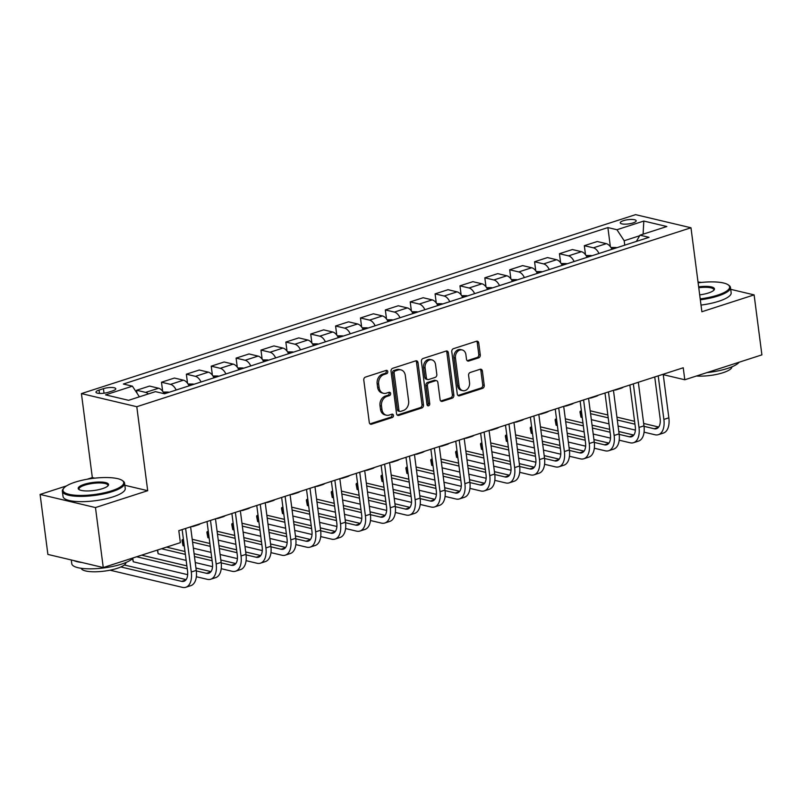 <?xml version="1.0" encoding="UTF-8"?>
<svg xmlns="http://www.w3.org/2000/svg" width="802" height="802" viewBox="0 0 802 802"><rect width="100%" height="100%" fill="white"/><g stroke="black" fill="none" stroke-linecap="round" stroke-linejoin="round"><path stroke-width="1.2" d="M387.767 371.607A1.724 1.363 103.3 0 0 386.193 370.394L365.431 377.1A2.466 1.945 103.3 0 0 363.787 380.088L369.291 422.474A2.466 1.945 103.3 0 0 370.684 424.248A2.466 1.945 103.3 0 0 371.557 424.198L392.308 417.501A1.724 1.363 103.3 0 0 391.877 414.203L389.191 415.075A7.88 6.226 103.3 0 1 386.394 415.205A7.88 6.226 103.3 0 1 381.963 409.551L381.501 406.023A7.88 6.226 103.3 0 1 386.775 396.469L389.461 395.597A1.724 1.363 103.3 0 0 389.03 392.298L386.343 393.17A7.88 6.226 103.3 0 1 383.546 393.301A7.88 6.226 103.3 0 1 379.115 387.647L378.664 384.118A7.88 6.226 103.3 0 1 383.927 374.564L386.614 373.692A1.724 1.363 103.3 0 0 387.767 371.607M383.546 393.301L382.053 392.94A7.88 6.226 103.3 0 1 377.622 387.296L377.161 383.757A7.88 6.226 103.3 0 1 382.434 374.203L385.12 373.341A1.724 1.363 103.3 0 0 385.973 370.464M369.973 423.867A2.466 1.945 103.3 0 0 370.053 423.847L390.805 417.15A1.724 1.363 103.3 0 0 391.657 414.273M386.394 415.205L384.9 414.845A7.88 6.226 103.3 0 1 380.469 409.2L380.008 405.662A7.88 6.226 103.3 0 1 385.281 396.108L387.967 395.246A1.724 1.363 103.3 0 0 388.82 392.368M623.425 220.67A8.03 2.125 -7.4 0 0 620.247 222.846A8.03 2.125 -7.4 0 0 624.778 224.159A8.03 2.125 -7.4 0 0 632.999 222.946A8.03 2.125 -7.4 0 0 636.176 220.771A8.03 2.125 -7.4 0 0 631.645 219.457A8.03 2.125 -7.4 0 0 623.425 220.67M478.634 357.852A2.466 1.945 103.3 0 0 480.278 354.865L478.734 342.965A2.466 1.945 103.3 0 0 477.35 341.201A2.466 1.945 103.3 0 0 476.478 341.241L453.431 348.69A2.466 1.945 103.3 0 0 451.777 351.667L457.28 394.063A2.466 1.945 103.3 0 0 458.674 395.827A2.466 1.945 103.3 0 0 459.546 395.787L482.593 388.348A2.466 1.945 103.3 0 0 484.238 385.361L482.373 370.995A2.466 1.945 103.3 0 0 480.989 369.231A2.466 1.945 103.3 0 0 480.117 369.271L470.253 372.459A2.466 1.945 103.3 0 0 468.599 375.436L469.531 382.564A6.586 5.203 103.3 0 1 462.784 390.664A6.586 5.203 103.3 0 1 459.075 385.942L455.456 358.033A6.586 5.203 103.3 0 1 462.203 349.933A6.586 5.203 103.3 0 1 465.902 354.654L466.503 359.306A2.466 1.945 103.3 0 0 467.897 361.07A2.466 1.945 103.3 0 0 468.769 361.03L478.634 357.852L477.13 357.492A2.466 1.945 103.3 0 0 478.784 354.504L477.24 342.614A2.466 1.945 103.3 0 0 476.548 341.221M701.88 311.747L754.111 294.885L761.9 354.865L684.798 379.767L683.234 367.767L178.806 530.653L180.37 542.653L103.257 567.545L95.468 507.566L147.698 490.694L136.791 406.714L690.973 227.768L701.88 311.747M417.992 362.584A2.466 1.945 103.3 0 0 416.609 360.82A2.466 1.945 103.3 0 0 415.727 360.86L392.679 368.298A2.466 1.945 103.3 0 0 391.035 371.286L396.539 413.682A2.466 1.945 103.3 0 0 397.922 415.446A2.466 1.945 103.3 0 0 398.805 415.406L421.852 407.957A2.466 1.945 103.3 0 0 423.496 404.98L417.992 362.584L416.489 362.223A2.466 1.945 103.3 0 0 415.807 360.83M423.055 358.494L446.102 351.055A2.466 1.945 103.3 0 1 446.975 351.005A2.466 1.945 103.3 0 1 448.358 352.78L453.872 395.165A2.466 1.945 103.3 0 1 452.218 398.153L442.353 401.341A2.466 1.945 103.3 0 1 441.481 401.381A2.466 1.945 103.3 0 1 440.097 399.617L437.862 382.424A2.466 1.945 103.3 0 0 436.478 380.659A2.466 1.945 103.3 0 0 435.606 380.699L429.06 382.815A2.466 1.945 103.3 0 0 427.416 385.792L429.742 403.697A1.724 1.363 103.3 0 1 427.005 404.579L421.411 361.481A2.466 1.945 103.3 0 1 423.055 358.494M108.32 392.278L112.701 390.865A7.779 2.055 -7.4 0 0 115.779 388.759A7.779 2.055 -7.4 0 0 111.388 387.486A7.779 2.055 -7.4 0 0 103.428 388.669L99.047 390.083A7.779 2.055 -7.4 0 0 95.969 392.178A7.779 2.055 -7.4 0 0 100.36 393.451A7.779 2.055 -7.4 0 0 108.32 392.278M136.791 406.714L81.423 393.592L635.605 214.645L690.973 227.768M610.372 246.705L607.886 227.578L123.358 384.028L132.41 386.173L105.543 394.855L128.591 400.318L155.458 391.637L164.51 393.782L649.039 237.332L639.986 235.186L636.367 241.422M607.886 227.578L616.938 229.723L643.806 221.051L666.843 226.515L639.986 235.186M66.516 485.902L40.1 494.433L95.468 507.566M40.1 494.433L47.889 554.423L103.257 567.545M754.111 294.885L730.712 289.342M701.519 282.414L698.011 281.993M94.796 478.152L92.33 477.571L87.177 479.235M92.33 477.571L81.423 393.592M663.244 374.664L684.798 379.767M639.665 235.738L624.177 240.74L624.748 245.171M132.41 386.173L139.398 396.82M136.982 393.14L136.601 390.253L145.663 392.399A10.035 5.544 72.1 0 1 148.35 393.932M164.139 393.702A10.035 5.544 72.1 0 0 158.595 388.228L149.543 386.073L136.601 390.253M162.656 391.276L161.483 382.223L170.535 384.369A10.035 5.544 72.1 0 1 176.169 390.023M189.102 385.842A10.035 5.544 72.1 0 0 183.468 380.188L174.415 378.043L161.483 382.223M187.528 383.246L186.355 374.193L195.407 376.338A10.035 5.544 72.1 0 1 201.041 381.993M213.974 377.812A10.035 5.544 72.1 0 0 208.34 372.158L199.287 370.013L186.355 374.193M212.4 375.216L211.227 366.163L220.279 368.308A10.035 5.544 72.1 0 1 225.913 373.963M238.846 369.782A10.035 5.544 72.1 0 0 233.212 364.128L224.159 361.983L211.227 366.163M237.272 367.186L236.099 358.123L245.151 360.268A10.035 5.544 72.1 0 1 250.785 365.923M263.718 361.752A10.035 5.544 72.1 0 0 258.084 356.098L249.031 353.953L236.099 358.123M262.144 359.156L260.971 350.093L270.023 352.238A10.035 5.544 72.1 0 1 275.657 357.892M288.59 353.722A10.035 5.544 72.1 0 0 282.956 348.068L273.903 345.923L260.971 350.093M287.016 351.116L285.843 342.063L294.895 344.208A10.035 5.544 72.1 0 1 300.529 349.862M313.462 345.692A10.035 5.544 72.1 0 0 307.828 340.038L298.775 337.893L285.843 342.063M311.898 343.086L310.715 334.033L319.767 336.178A10.035 5.544 72.1 0 1 325.401 341.832M338.334 337.652A10.035 5.544 72.1 0 0 332.7 331.998L323.647 329.853L310.715 334.033M336.77 335.056L335.587 326.003L344.639 328.148A10.035 5.544 72.1 0 1 350.273 333.802M363.216 329.622A10.035 5.544 72.1 0 0 357.582 323.968L348.529 321.823L335.587 326.003M361.642 327.026L360.459 317.973L369.522 320.118A10.035 5.544 72.1 0 1 375.146 325.772M388.088 321.592A10.035 5.544 72.1 0 0 382.454 315.938L373.401 313.793L360.459 317.973M386.514 318.995L385.341 309.933L394.394 312.088A10.035 5.544 72.1 0 1 400.028 317.742M412.96 313.562A10.035 5.544 72.1 0 0 407.326 307.908L398.273 305.762L385.341 309.933M411.386 310.965L410.213 301.903L419.266 304.048A10.035 5.544 72.1 0 1 424.9 309.702M437.832 305.532A10.035 5.544 72.1 0 0 432.198 299.878L423.145 297.732L410.213 301.903M436.258 302.925L435.085 293.873L444.138 296.018A10.035 5.544 72.1 0 1 449.772 301.672M462.704 297.502A10.035 5.544 72.1 0 0 457.07 291.848L448.017 289.702L435.085 293.873M461.13 294.895L459.957 285.843L469.01 287.988A10.035 5.544 72.1 0 1 474.644 293.642M487.576 289.462A10.035 5.544 72.1 0 0 481.942 283.808L472.889 281.662L459.957 285.843M486.002 286.865L484.829 277.813L493.882 279.958A10.035 5.544 72.1 0 1 499.516 285.612M512.448 281.432A10.035 5.544 72.1 0 0 506.814 275.778L497.761 273.632L484.829 277.813M510.874 278.835L509.701 269.783L518.754 271.928A10.035 5.544 72.1 0 1 524.388 277.582M537.32 273.402A10.035 5.544 72.1 0 0 531.686 267.748L522.633 265.602L509.701 269.783M535.756 270.805L534.573 261.753L543.626 263.898A10.035 5.544 72.1 0 1 549.26 269.552M562.192 265.372A10.035 5.544 72.1 0 0 556.568 259.718L547.505 257.572L534.573 261.753M560.628 262.775L559.445 253.713L568.498 255.858A10.035 5.544 72.1 0 1 574.132 261.512M587.074 257.342A10.035 5.544 72.1 0 0 581.44 251.688L572.387 249.542L559.445 253.713M585.5 254.745L584.327 245.683L593.38 247.828A10.035 5.544 72.1 0 1 599.004 253.482M611.946 249.312A10.035 5.544 72.1 0 0 606.312 243.658L597.259 241.512L584.327 245.683M624.177 240.74L616.938 229.723M643.806 221.051L643.104 234.174M147.698 490.694L124.841 485.28M397.221 415.075A2.466 1.945 103.3 0 0 397.301 415.045L420.348 407.606A2.466 1.945 103.3 0 0 422.002 404.619L416.489 362.223M395.256 370.905A1.724 1.363 103.3 0 0 394.103 372.99L398.935 410.203A1.724 1.363 103.3 0 0 400.519 411.416L403.356 410.494A7.88 6.226 103.3 0 0 408.619 400.94L405.321 375.506A7.88 6.226 103.3 0 0 400.89 369.852A7.88 6.226 103.3 0 0 398.093 369.993L395.256 370.905L393.762 370.544A1.724 1.363 103.3 0 0 392.609 372.639L394.103 372.99M399.907 411.446L398.414 411.085A1.724 1.363 103.3 0 1 397.441 409.852L392.609 372.639M400.89 369.852L399.396 369.501A7.88 6.226 103.3 0 0 396.599 369.632L398.093 369.993M393.762 370.544L396.599 369.632M440.779 401.01A2.466 1.945 103.3 0 0 440.859 400.98L450.724 397.802A2.466 1.945 103.3 0 0 452.368 394.815L446.864 352.419A2.466 1.945 103.3 0 0 446.183 351.025M436.478 380.659L434.985 380.298A2.466 1.945 103.3 0 0 434.113 380.338L427.566 382.454A2.466 1.945 103.3 0 0 425.922 385.441L428.238 403.346L429.742 403.697M427.296 405.341A1.724 1.363 103.3 0 0 428.238 403.346M435.546 364.579A6.586 5.203 103.3 0 0 431.837 359.857A6.586 5.203 103.3 0 0 425.1 367.958L426.373 377.792A2.466 1.945 103.3 0 0 427.757 379.557A2.466 1.945 103.3 0 0 428.629 379.516L435.175 377.401A2.466 1.945 103.3 0 0 436.819 374.414L435.546 364.579M431.837 359.857L430.343 359.507A6.586 5.203 103.3 0 0 423.596 367.597L425.1 367.958M427.757 379.557L426.263 379.196A2.466 1.945 103.3 0 1 424.88 377.431L423.596 367.597M467.195 360.7A2.466 1.945 103.3 0 0 467.275 360.679L477.13 357.492M462.203 349.933L460.699 349.582A6.586 5.203 103.3 0 0 453.962 357.672L455.456 358.033M462.784 390.664L461.29 390.313A6.586 5.203 103.3 0 1 457.581 385.582L453.962 357.672M457.972 395.456A2.466 1.945 103.3 0 0 458.052 395.436L481.1 387.998A2.466 1.945 103.3 0 0 482.744 385.01L480.879 370.644A2.466 1.945 103.3 0 0 480.197 369.251M109.994 570.192L182.395 587.355A18.817 10.406 -107.9 0 0 185.843 587.264A18.817 10.406 -107.9 0 0 191.287 572.016L185.623 528.448M185.843 587.264L190.816 585.661A18.817 10.406 -107.9 0 0 196.259 570.412L190.605 526.844M182.144 529.571L187.548 571.134A12.541 6.937 72.1 0 1 183.919 581.3A12.541 6.937 72.1 0 1 181.623 581.36L120.851 566.954M186.104 579.635L124.31 564.989M163.197 392.058L168.32 392.078A6.647 3.679 72.1 0 1 168.991 392.338M165.032 393.612L164.099 393.632M188.069 384.018L193.192 384.048A6.647 3.679 72.1 0 1 193.863 384.308M189.904 385.582L188.981 385.602M191.307 526.613A18.817 10.406 -107.9 0 0 193.503 526.343L198.485 524.739A18.817 10.406 -107.9 0 0 200.43 523.676M193.503 526.343A18.817 10.406 -107.9 0 0 195.447 525.28M212.951 375.988L218.064 376.018A6.647 3.679 72.1 0 1 218.735 376.278M214.776 377.552L213.853 377.572M216.179 518.583A18.817 10.406 -107.9 0 0 218.375 518.313L223.357 516.709A18.817 10.406 -107.9 0 0 225.302 515.636M218.375 518.313A18.817 10.406 -107.9 0 0 220.319 517.25M196.35 576.728L207.277 579.325A18.817 10.406 -107.9 0 0 210.715 579.234A18.817 10.406 -107.9 0 0 216.159 563.986L210.495 520.418M210.715 579.234L215.688 577.63A18.817 10.406 -107.9 0 0 221.131 562.382L215.477 518.814M207.016 521.541L212.42 563.104A12.541 6.937 72.1 0 1 208.791 573.27A12.541 6.937 72.1 0 1 206.495 573.32L196.32 570.914M210.976 571.605L195.949 568.037M186.866 565.881L141.623 555.164M187.237 568.758L136.641 556.768M132.831 558.332L133.272 561.781L132.53 558.623M133.272 561.781L187.668 574.673M221.222 568.698L232.149 571.295A18.817 10.406 -107.9 0 0 235.587 571.204A18.817 10.406 -107.9 0 0 241.031 555.956L235.377 512.388M235.587 571.204L240.57 569.6A18.817 10.406 -107.9 0 0 246.003 554.352L240.349 510.784M231.888 513.511L237.292 555.064A12.541 6.937 72.1 0 1 233.663 565.23A12.541 6.937 72.1 0 1 231.367 565.29L221.192 562.884M235.848 563.565L220.821 560.007M211.738 557.851L194.084 553.671M184.991 551.515L166.495 547.124M212.109 560.728L194.455 556.548M185.372 554.393L161.523 548.738M157.663 549.982L158.144 553.751L157.342 550.082M158.144 553.751L186.144 560.387M195.237 562.543L212.54 566.643M246.094 560.668L257.021 563.255A18.817 10.406 -107.9 0 0 260.46 563.174A18.817 10.406 -107.9 0 0 265.903 547.926L260.249 504.358M260.46 563.174L265.442 561.56A18.817 10.406 -107.9 0 0 270.875 546.312L265.221 502.744M256.77 505.481L262.164 547.034A12.541 6.937 72.1 0 1 258.535 557.2A12.541 6.937 72.1 0 1 256.239 557.26L246.064 554.854M260.73 555.535L245.703 551.976M236.61 549.821L218.956 545.641M209.873 543.485L192.219 539.295M183.417 539.345L182.244 539.716L183.016 545.721L184.28 546.022M236.981 552.698L219.327 548.508M210.244 546.352L192.59 542.172M183.508 540.017L182.244 539.716L182.024 540.578L183.016 545.721M193.372 548.167L211.026 552.357M220.109 554.513L237.412 558.613M237.823 367.958L242.936 367.978A6.647 3.679 72.1 0 1 243.607 368.248M239.658 369.522L238.725 369.532M241.051 510.553A18.817 10.406 -107.9 0 0 243.257 510.283L248.229 508.679A18.817 10.406 -107.9 0 0 250.174 507.606M243.257 510.283A18.817 10.406 -107.9 0 0 245.201 509.21M270.966 552.638L281.893 555.225A18.817 10.406 -107.9 0 0 285.342 555.144A18.817 10.406 -107.9 0 0 290.775 539.896L285.121 496.328M285.342 555.144L290.314 553.53A18.817 10.406 -107.9 0 0 295.748 538.282L290.093 494.714M281.642 497.451L287.036 539.004A12.541 6.937 72.1 0 1 283.407 549.169A12.541 6.937 72.1 0 1 281.111 549.23L270.936 546.814M285.602 547.505L270.575 543.946M261.482 541.791L243.828 537.611M234.745 535.455L217.091 531.265M208.289 531.305L207.116 531.686L207.898 537.691L209.152 537.982M261.853 544.668L244.209 540.478M235.116 538.322L217.462 534.142M208.38 531.987L207.116 531.686L206.896 532.548L207.898 537.691M218.244 540.137L235.898 544.327M244.981 546.483L262.284 550.583M75.117 482.162A30.616 8.11 -7.4 0 0 63.889 488.067A30.616 8.11 -7.4 0 0 76.601 495.325A30.616 8.11 -7.4 0 0 111.628 490.814A30.616 8.11 -7.4 0 0 122.275 480.488A30.616 8.11 -7.4 0 0 75.117 482.162M122.275 480.488L123.077 481.06A31.368 8.311 172.6 0 1 124.571 483.165A31.368 8.311 172.6 0 1 112.17 491.636A31.368 8.311 172.6 0 1 80.04 496.378A31.368 8.311 172.6 0 1 62.355 491.245A31.368 8.311 172.6 0 1 63.258 488.829L63.889 488.067M84.24 484.328A15.308 4.05 172.6 0 1 101.754 482.072A15.308 4.05 172.6 0 1 108.11 485.691A15.308 4.05 172.6 0 1 102.496 488.649A15.308 4.05 172.6 0 1 78.917 489.491A15.308 4.05 172.6 0 1 84.24 484.328M107.729 486.082A14.556 3.85 -7.4 0 0 107.899 485.33A14.556 3.85 -7.4 0 0 99.689 482.954A14.556 3.85 -7.4 0 0 84.781 485.15A14.556 3.85 -7.4 0 0 79.027 489.08A14.556 3.85 -7.4 0 0 79.378 489.761M133.212 557.871A31.368 8.311 172.6 0 1 121.583 564.107A31.368 8.311 172.6 0 1 89.453 568.839A31.368 8.311 172.6 0 1 71.769 563.706L71.288 559.966M81.834 562.473A31.368 8.311 172.6 0 1 73.774 560.558M126.004 562.483A22.586 5.985 172.6 0 1 117.062 568.377A22.586 5.985 172.6 0 1 94.275 571.796A22.586 5.985 172.6 0 1 81.233 568.297M124.571 483.165L125.252 488.448A31.368 8.311 172.6 0 1 112.851 496.919A31.368 8.311 172.6 0 1 80.731 501.661A31.368 8.311 172.6 0 1 63.047 496.528L62.355 491.245M700.206 298.895A30.616 8.11 -7.4 0 0 717.539 295.166A30.616 8.11 -7.4 0 0 728.186 284.84A30.616 8.11 -7.4 0 0 698.121 282.815M728.186 284.84L728.988 285.412A31.368 8.311 172.6 0 1 730.482 287.517A31.368 8.311 172.6 0 1 718.081 295.988A31.368 8.311 172.6 0 1 700.326 299.808M698.642 286.835A15.308 4.05 172.6 0 1 714.021 290.043A15.308 4.05 172.6 0 1 708.407 293.001A15.308 4.05 172.6 0 1 699.685 294.875M713.64 290.434A14.556 3.85 -7.4 0 0 713.81 289.682A14.556 3.85 -7.4 0 0 698.763 287.748M739.123 362.223A31.368 8.311 172.6 0 1 727.494 368.449A31.368 8.311 172.6 0 1 707.023 372.589M731.905 366.835A22.586 5.985 172.6 0 1 722.973 372.729A22.586 5.985 172.6 0 1 696.427 376.008M730.482 287.517L731.163 292.8A31.368 8.311 172.6 0 1 718.762 301.271A31.368 8.311 172.6 0 1 701.008 305.091M262.695 359.928L267.818 359.948A6.647 3.679 72.1 0 1 268.48 360.208M264.53 361.491L263.597 361.502M265.923 502.523A18.817 10.406 -107.9 0 0 268.129 502.252L273.101 500.638A18.817 10.406 -107.9 0 0 275.046 499.576M268.129 502.252A18.817 10.406 -107.9 0 0 270.073 501.18M295.838 544.608L306.765 547.195A18.817 10.406 -107.9 0 0 310.214 547.104A18.817 10.406 -107.9 0 0 315.647 531.856L309.993 488.288M310.214 547.104L315.186 545.5A18.817 10.406 -107.9 0 0 320.63 530.252L314.965 486.684M306.514 489.41L311.908 530.974A12.541 6.937 72.1 0 1 308.279 541.139A12.541 6.937 72.1 0 1 305.983 541.2L295.818 538.784M310.474 539.475L295.447 535.916M286.354 533.761L268.7 529.571M259.617 527.415L241.963 523.235M233.161 523.275L231.989 523.656L232.77 529.651L234.024 529.952M286.725 536.628L269.081 532.448M259.988 530.292L242.334 526.112M233.252 523.957L231.989 523.656L231.768 524.508L232.77 529.651M243.116 532.107L260.77 536.287M269.853 538.443L287.156 542.543M287.567 351.898L292.69 351.918A6.647 3.679 72.1 0 1 293.352 352.178M289.402 353.461L288.469 353.471M290.795 494.493A18.817 10.406 -107.9 0 0 293.001 494.212L297.973 492.608A18.817 10.406 -107.9 0 0 299.918 491.546M293.001 494.212A18.817 10.406 -107.9 0 0 294.946 493.15M320.71 536.578L331.637 539.165A18.817 10.406 -107.9 0 0 335.086 539.074A18.817 10.406 -107.9 0 0 340.519 523.826L334.865 480.258M335.086 539.074L340.058 537.47A18.817 10.406 -107.9 0 0 345.502 522.222L339.837 478.654M331.386 481.38L336.78 522.944A12.541 6.937 72.1 0 1 333.161 533.109A12.541 6.937 72.1 0 1 330.855 533.17L320.69 530.754M335.346 531.445L320.319 527.876M311.226 525.731L293.582 521.541M284.489 519.385L266.835 515.205M258.033 515.245L256.861 515.626L257.642 521.621L258.906 521.922M311.597 528.598L293.953 524.418M284.86 522.262L267.216 518.082M258.124 515.927L256.861 515.626L256.64 516.478L257.642 521.621M267.988 524.077L285.642 528.257M294.735 530.413L312.028 534.513M312.439 343.868L317.562 343.888A6.647 3.679 72.1 0 1 318.224 344.148M314.274 345.431L313.341 345.441M315.667 486.453A18.817 10.406 -107.9 0 0 317.873 486.182L322.845 484.578A18.817 10.406 -107.9 0 0 324.79 483.516M317.873 486.182A18.817 10.406 -107.9 0 0 319.818 485.12M345.582 528.538L356.509 531.135A18.817 10.406 -107.9 0 0 359.958 531.044A18.817 10.406 -107.9 0 0 365.401 515.796L359.737 472.228M359.958 531.044L364.93 529.44A18.817 10.406 -107.9 0 0 370.374 514.192L364.709 470.624M356.258 473.35L361.652 514.914A12.541 6.937 72.1 0 1 358.033 525.079A12.541 6.937 72.1 0 1 355.737 525.13L345.562 522.724M360.218 523.415L345.191 519.846M336.098 517.691L318.454 513.511M309.361 511.355L291.707 507.175M282.905 507.215L281.733 507.596L282.515 513.591L283.778 513.892M336.479 520.568L318.825 516.388M309.732 514.232L292.088 510.042M282.996 507.897L281.733 507.596L281.512 508.448L282.515 513.591M292.86 516.047L310.514 520.227M319.607 522.383L336.9 526.483M337.311 335.827L342.434 335.858A6.647 3.679 72.1 0 1 343.106 336.118M339.146 337.391L338.213 337.411M340.549 478.423A18.817 10.406 -107.9 0 0 342.745 478.152L347.717 476.548A18.817 10.406 -107.9 0 0 349.662 475.486M342.745 478.152A18.817 10.406 -107.9 0 0 344.69 477.09M370.454 520.508L381.381 523.104A18.817 10.406 -107.9 0 0 384.83 523.014A18.817 10.406 -107.9 0 0 390.273 507.766L384.609 464.198M384.83 523.014L389.802 521.41A18.817 10.406 -107.9 0 0 395.246 506.162L389.592 462.594M381.13 465.32L386.534 506.874A12.541 6.937 72.1 0 1 382.905 517.039A12.541 6.937 72.1 0 1 380.609 517.1L370.434 514.694M385.09 515.375L370.063 511.816M360.97 509.661L343.326 505.481M334.233 503.325L316.589 499.145M307.778 499.185L306.605 499.566L307.387 505.561L308.65 505.861M361.351 512.538L343.697 508.358M334.604 506.202L316.96 502.012M307.868 499.857L306.605 499.566L306.384 500.418L307.387 505.561M317.732 508.017L335.386 512.197M344.479 514.353L361.782 518.453M362.183 327.797L367.306 327.828A6.647 3.679 72.1 0 1 367.978 328.088M364.018 329.361L363.085 329.381M365.421 470.393A18.817 10.406 -107.9 0 0 367.617 470.122L372.589 468.518A18.817 10.406 -107.9 0 0 374.534 467.446M367.617 470.122A18.817 10.406 -107.9 0 0 369.562 469.06M395.336 512.478L406.253 515.064A18.817 10.406 -107.9 0 0 409.702 514.984A18.817 10.406 -107.9 0 0 415.145 499.736L409.481 456.168M409.702 514.984L414.674 513.38A18.817 10.406 -107.9 0 0 420.118 498.132L414.464 454.564M406.002 457.29L411.406 498.844A12.541 6.937 72.1 0 1 407.777 509.009A12.541 6.937 72.1 0 1 405.481 509.07L395.306 506.663M409.962 507.345L394.935 503.786M385.852 501.631L368.198 497.451M359.106 495.295L341.462 491.105M332.65 491.155L331.477 491.526L332.259 497.531L333.522 497.831M386.223 504.508L368.569 500.318M359.486 498.162L341.832 493.982M332.74 491.827L331.477 491.526L331.266 492.388L332.259 497.531M342.614 499.977L360.258 504.167M369.351 506.323L386.654 510.423M387.055 319.767L392.178 319.787A6.647 3.679 72.1 0 1 392.85 320.058M388.89 321.331L387.967 321.341M390.293 462.363A18.817 10.406 -107.9 0 0 392.489 462.092L397.471 460.488A18.817 10.406 -107.9 0 0 399.406 459.416M392.489 462.092A18.817 10.406 -107.9 0 0 394.434 461.02M420.208 504.448L431.135 507.034A18.817 10.406 -107.9 0 0 434.574 506.954A18.817 10.406 -107.9 0 0 440.017 491.706L434.363 448.138M434.574 506.954L439.546 505.34A18.817 10.406 -107.9 0 0 444.99 490.092L439.336 446.524M430.875 449.26L436.278 490.814A12.541 6.937 72.1 0 1 432.649 500.979A12.541 6.937 72.1 0 1 430.353 501.039L420.178 498.623M434.834 499.315L419.807 495.756M410.724 493.601L393.07 489.42M383.978 487.265L366.334 483.075M357.532 483.115L356.359 483.496L357.131 489.501L358.394 489.791M411.095 496.478L393.441 492.288M384.358 490.132L366.704 485.952M357.612 483.796L356.359 483.496L356.138 484.358L357.131 489.501M367.486 491.947L385.13 496.137M394.223 498.293L411.526 502.393M411.927 311.737L417.05 311.757A6.647 3.679 72.1 0 1 417.722 312.018M413.762 313.301L412.84 313.311M415.165 454.333A18.817 10.406 -107.9 0 0 417.361 454.062L422.343 452.448A18.817 10.406 -107.9 0 0 424.288 451.386M417.361 454.062A18.817 10.406 -107.9 0 0 419.306 452.99M445.08 496.418L456.007 499.004A18.817 10.406 -107.9 0 0 459.446 498.914A18.817 10.406 -107.9 0 0 464.889 483.666L459.235 440.097M459.446 498.914L464.428 497.31A18.817 10.406 -107.9 0 0 469.862 482.062L464.208 438.493M455.757 441.23L461.15 482.784A12.541 6.937 72.1 0 1 457.521 492.949A12.541 6.937 72.1 0 1 455.225 493.009L445.05 490.593M459.706 491.285L444.679 487.726M435.596 485.571L417.942 481.38M408.86 479.225L391.206 475.045M382.404 475.085L381.231 475.466L382.003 481.461L383.266 481.761M435.967 488.438L418.313 484.258M409.231 482.102L391.577 477.922M382.484 475.766L381.231 475.466L381.01 476.328L382.003 481.461M392.358 483.917L410.002 488.107M419.095 490.253L436.398 494.363M436.809 303.707L441.922 303.727A6.647 3.679 72.1 0 1 442.594 303.988M438.634 305.271L437.712 305.281M440.037 446.303A18.817 10.406 -107.9 0 0 442.243 446.032L447.215 444.418A18.817 10.406 -107.9 0 0 449.16 443.356M442.243 446.032A18.817 10.406 -107.9 0 0 444.178 444.96M469.952 488.388L480.879 490.974A18.817 10.406 -107.9 0 0 484.318 490.884A18.817 10.406 -107.9 0 0 489.761 475.636L484.107 432.067M484.318 490.884L489.3 489.28A18.817 10.406 -107.9 0 0 494.734 474.032L489.08 430.463M480.629 433.19L486.022 474.754A12.541 6.937 72.1 0 1 482.393 484.919A12.541 6.937 72.1 0 1 480.097 484.979L469.922 482.563M484.588 483.255L469.561 479.696M460.468 477.541L442.814 473.35M433.732 471.195L416.078 467.015M407.276 467.055L406.103 467.436L406.885 473.431L408.138 473.731M460.839 480.408L443.195 476.228M434.103 474.072L416.449 469.892M407.366 467.736L406.103 467.436L405.882 468.288L406.885 473.431M417.23 475.887L434.885 480.067M443.967 482.223L461.27 486.323M461.681 295.677L466.794 295.697A6.647 3.679 72.1 0 1 467.466 295.958M463.516 297.241L462.584 297.251M464.909 438.273A18.817 10.406 -107.9 0 0 467.115 437.992L472.087 436.388A18.817 10.406 -107.9 0 0 474.032 435.326M467.115 437.992A18.817 10.406 -107.9 0 0 469.06 436.93M494.824 480.348L505.751 482.944A18.817 10.406 -107.9 0 0 509.2 482.854A18.817 10.406 -107.9 0 0 514.633 467.606L508.979 424.037M509.2 482.854L514.172 481.25A18.817 10.406 -107.9 0 0 519.616 466.002L513.952 422.433M505.501 425.16L510.894 466.724A12.541 6.937 72.1 0 1 507.265 476.889A12.541 6.937 72.1 0 1 504.969 476.939L494.794 474.533M509.46 475.225L494.433 471.656M485.34 469.501L467.686 465.32M458.604 463.165L440.95 458.985M432.148 459.025L430.975 459.406L431.757 465.401L433.01 465.701M485.711 472.378L468.067 468.198M458.975 466.042L441.321 461.852M432.238 459.706L430.975 459.406L430.754 460.258L431.757 465.401M442.102 467.857L459.757 472.037M468.839 474.193L486.142 478.293M486.553 287.637L491.676 287.667A6.647 3.679 72.1 0 1 492.338 287.928M488.388 289.201L487.456 289.221M489.781 430.233A18.817 10.406 -107.9 0 0 491.987 429.962L496.959 428.358A18.817 10.406 -107.9 0 0 498.904 427.296M491.987 429.962A18.817 10.406 -107.9 0 0 493.932 428.9M519.696 472.318L530.623 474.914A18.817 10.406 -107.9 0 0 534.072 474.824A18.817 10.406 -107.9 0 0 539.505 459.576L533.851 416.007M534.072 474.824L539.044 473.22A18.817 10.406 -107.9 0 0 544.488 457.972L538.824 414.403M530.373 417.13L535.766 458.694A12.541 6.937 72.1 0 1 532.137 468.859A12.541 6.937 72.1 0 1 529.841 468.909L519.676 466.503M534.332 467.195L519.305 463.626M510.212 461.471L492.568 457.29M483.476 455.135L465.822 450.955M457.02 450.995L455.847 451.376L456.629 457.371L457.892 457.671M510.583 464.348L492.939 460.168M483.847 458.012L466.193 453.822M457.11 451.666L455.847 451.376L455.626 452.228L456.629 457.371M466.975 459.827L484.629 464.007M493.711 466.162L511.014 470.263M511.425 279.607L516.548 279.637A6.647 3.679 72.1 0 1 517.21 279.898M513.26 281.171L512.328 281.191M514.653 422.203A18.817 10.406 -107.9 0 0 516.859 421.932L521.831 420.328A18.817 10.406 -107.9 0 0 523.776 419.256M516.859 421.932A18.817 10.406 -107.9 0 0 518.804 420.87M544.568 464.288L555.495 466.884A18.817 10.406 -107.9 0 0 558.944 466.794A18.817 10.406 -107.9 0 0 564.387 451.546L558.723 407.977M558.944 466.794L563.916 465.19A18.817 10.406 -107.9 0 0 569.36 449.942L563.696 406.373M555.245 409.1L560.638 450.654A12.541 6.937 72.1 0 1 557.019 460.819A12.541 6.937 72.1 0 1 554.713 460.879L544.548 458.473M559.205 459.155L544.177 455.596M535.084 453.441L517.44 449.26M508.348 447.105L490.694 442.915M481.892 442.965L480.719 443.336L481.501 449.341L482.764 449.641M535.465 456.318L517.811 452.127M508.719 449.982L491.075 445.792M481.982 443.636L480.719 443.336L480.498 444.198L481.501 449.341M491.847 451.797L509.501 455.977M518.593 458.132L535.886 462.233M536.297 271.577L541.42 271.607A6.647 3.679 72.1 0 1 542.092 271.868M538.132 273.141L537.2 273.151M539.525 414.173A18.817 10.406 -107.9 0 0 541.731 413.902L546.703 412.298A18.817 10.406 -107.9 0 0 548.648 411.225M541.731 413.902A18.817 10.406 -107.9 0 0 543.676 412.84M569.44 456.258L580.367 458.844A18.817 10.406 -107.9 0 0 583.816 458.764A18.817 10.406 -107.9 0 0 589.259 443.516L583.595 399.947M583.816 458.764L588.788 457.15A18.817 10.406 -107.9 0 0 594.232 441.902L588.568 398.333M580.117 401.07L585.51 442.624A12.541 6.937 72.1 0 1 581.891 452.789A12.541 6.937 72.1 0 1 579.595 452.849L569.42 450.433M584.077 451.125L569.049 447.566M559.956 445.411L542.312 441.23M533.22 439.075L515.566 434.885M506.764 434.925L505.591 435.306L506.373 441.311L507.636 441.601M560.337 448.288L542.683 444.097M533.591 441.942L515.947 437.762M506.854 435.606L505.591 435.306L505.37 436.168L506.373 441.311M516.719 443.757L534.373 447.947M543.465 450.102L560.758 454.203M561.169 263.547L566.292 263.567A6.647 3.679 72.1 0 1 566.964 263.838M563.004 265.111L562.072 265.121M564.407 406.143A18.817 10.406 -107.9 0 0 566.603 405.872L571.575 404.268A18.817 10.406 -107.9 0 0 573.52 403.195M566.603 405.872A18.817 10.406 -107.9 0 0 568.548 404.799M594.322 448.228L605.239 450.814A18.817 10.406 -107.9 0 0 608.688 450.724A18.817 10.406 -107.9 0 0 614.131 435.476L608.467 391.907M608.688 450.724L613.66 449.12A18.817 10.406 -107.9 0 0 619.104 433.872L613.45 390.303M604.989 393.04L610.392 434.594A12.541 6.937 72.1 0 1 606.763 444.759A12.541 6.937 72.1 0 1 604.467 444.819L594.292 442.403M608.949 443.095L593.921 439.536M584.838 437.381L567.184 433.19M558.092 431.045L540.448 426.854M531.636 426.895L530.463 427.276L531.245 433.27L532.508 433.571M585.209 440.248L567.555 436.067M558.463 433.912L540.819 429.732M531.726 427.576L530.463 427.276L530.242 428.138L531.245 433.27M541.601 435.727L559.245 439.917M568.337 442.062L585.64 446.173M586.041 255.517L591.164 255.537A6.647 3.679 72.1 0 1 591.836 255.798M587.876 257.081L586.944 257.091M589.28 398.113A18.817 10.406 -107.9 0 0 591.475 397.842L596.447 396.228A18.817 10.406 -107.9 0 0 598.392 395.165M591.475 397.842A18.817 10.406 -107.9 0 0 593.42 396.769M619.194 440.198L630.121 442.784A18.817 10.406 -107.9 0 0 633.56 442.694A18.817 10.406 -107.9 0 0 639.004 427.446L633.339 383.877M633.56 442.694L638.532 441.09A18.817 10.406 -107.9 0 0 643.976 425.842L638.322 382.273M629.861 385L635.264 426.564A12.541 6.937 72.1 0 1 631.635 436.729A12.541 6.937 72.1 0 1 629.339 436.789L619.164 434.373M633.821 435.065L618.793 431.506M609.71 429.351L592.056 425.16M582.964 423.005L565.32 418.824M556.518 418.865L555.335 419.245L556.117 425.24L557.38 425.541M610.081 432.218L592.427 428.037M583.345 425.882L565.691 421.702M556.598 419.546L555.335 419.245L555.124 420.098L556.117 425.24M566.473 427.697L584.117 431.877M593.209 434.032L610.512 438.133M610.913 247.487L616.036 247.507A6.647 3.679 72.1 0 1 616.708 247.768M612.748 249.051L611.826 249.061M614.152 390.083A18.817 10.406 -107.9 0 0 616.347 389.802L621.329 388.198A18.817 10.406 -107.9 0 0 623.264 387.135M616.347 389.802A18.817 10.406 -107.9 0 0 618.292 388.739M644.066 432.168L654.993 434.754A18.817 10.406 -107.9 0 0 658.432 434.664A18.817 10.406 -107.9 0 0 663.876 419.416L658.221 375.847M658.432 434.664L663.414 433.06A18.817 10.406 -107.9 0 0 668.848 417.812L663.194 374.243M654.733 376.97L660.136 418.534A12.541 6.937 72.1 0 1 656.507 428.699A12.541 6.937 72.1 0 1 654.211 428.759L644.036 426.343M658.693 427.035L643.665 423.466M634.582 421.311L616.928 417.13M607.836 414.975L590.192 410.794M581.39 410.835L580.217 411.215L580.989 417.21L582.252 417.511M634.953 424.188L617.299 420.007M608.217 417.852L590.563 413.672M581.47 411.516L580.217 411.215L579.996 412.068L580.989 417.21M591.345 419.667L608.989 423.847M618.081 426.002L635.384 430.103M158.595 388.228L145.663 392.399M183.468 380.188L170.535 384.369M208.34 372.158L195.407 376.338M233.212 364.128L220.279 368.308M258.084 356.098L245.151 360.268M282.956 348.068L270.023 352.238M307.828 340.038L294.895 344.208M332.7 331.998L319.767 336.178M357.582 323.968L344.639 328.148M382.454 315.938L369.522 320.118M407.326 307.908L394.394 312.088M432.198 299.878L419.266 304.048M457.07 291.848L444.138 296.018M481.942 283.808L469.01 287.988M506.814 275.778L493.882 279.958M531.686 267.748L518.754 271.928M556.568 259.718L543.626 263.898M581.44 251.688L568.498 255.858M606.312 243.658L593.38 247.828M99.478 393.431L99.047 390.083M104.019 393.211L103.428 388.669M382.434 374.203L383.927 374.564M377.161 383.757L378.664 384.118M377.622 387.296L379.115 387.647M387.967 395.246L389.461 395.597M385.281 396.108L386.775 396.469M380.008 405.662L381.501 406.023M380.469 409.2L381.963 409.551M390.805 417.15L392.308 417.501M370.053 423.847L371.557 424.198M385.12 373.341L386.614 373.692M422.002 404.619L423.496 404.98M420.348 407.606L421.852 407.957M397.301 415.045L398.805 415.406M397.441 409.852L398.935 410.203M446.864 352.419L448.358 352.78M452.368 394.815L453.872 395.165M450.724 397.802L452.218 398.153M440.859 400.98L442.353 401.341M434.113 380.338L435.606 380.699M427.566 382.454L429.06 382.815M425.922 385.441L427.416 385.792M424.88 377.431L426.373 377.792M467.275 360.679L468.769 361.03M457.581 385.582L459.075 385.942M480.879 370.644L482.373 370.995M482.744 385.01L484.238 385.361M481.1 387.998L482.593 388.348M458.052 395.436L459.546 395.787M477.24 342.614L478.734 342.965M478.784 354.504L480.278 354.865M191.287 572.016L196.259 570.412M181.623 581.36L185.813 579.996M168.199 392.078L163.999 393.431M193.071 384.038L188.871 385.401M217.944 376.008L213.743 377.361M216.159 563.986L221.131 562.382M206.495 573.32L210.685 571.966M241.031 555.956L246.003 554.352M231.367 565.29L235.557 563.936M265.903 547.926L270.875 546.312M256.239 557.26L260.429 555.906M242.816 367.978L238.625 369.331M290.775 539.896L295.748 538.282M281.111 549.23L285.312 547.876M267.688 359.948L263.497 361.301M315.647 531.856L320.63 530.252M305.983 541.2L310.184 539.846M292.56 351.918L288.369 353.271M340.519 523.826L345.502 522.222M330.855 533.17L335.056 531.806M317.432 343.888L313.241 345.241M365.401 515.796L370.374 514.192M355.737 525.13L359.928 523.776M342.304 335.848L338.113 337.211M390.273 507.766L395.246 506.162M380.609 517.1L384.8 515.746M367.186 327.817L362.985 329.171M415.145 499.736L420.118 498.132M405.481 509.07L409.672 507.716M392.058 319.787L387.857 321.141M440.017 491.706L444.99 490.092M430.353 501.039L434.544 499.686M416.93 311.757L412.729 313.111M464.889 483.666L469.862 482.062M455.225 493.009L459.416 491.656M441.802 303.727L437.601 305.081M489.761 475.636L494.734 474.032M480.097 484.979L484.288 483.626M466.674 295.697L462.483 297.051M514.633 467.606L519.616 466.002M504.969 476.939L509.17 475.586M491.546 287.667L487.355 289.021M539.505 459.576L544.488 457.972M529.841 468.909L534.042 467.556M516.418 279.627L512.227 280.981M564.387 451.546L569.36 449.942M554.713 460.879L558.914 459.526M541.29 271.597L537.099 272.951M589.259 443.516L594.232 441.902M579.595 452.849L583.786 451.496M566.162 263.567L561.971 264.921M614.131 435.476L619.104 433.872M604.467 444.819L608.658 443.466M591.044 255.537L586.843 256.891M639.004 427.446L643.976 425.842M629.339 436.789L633.53 435.436M615.916 247.507L611.715 248.861M663.876 419.416L668.848 417.812M654.211 428.759L658.402 427.396"/></g></svg>
